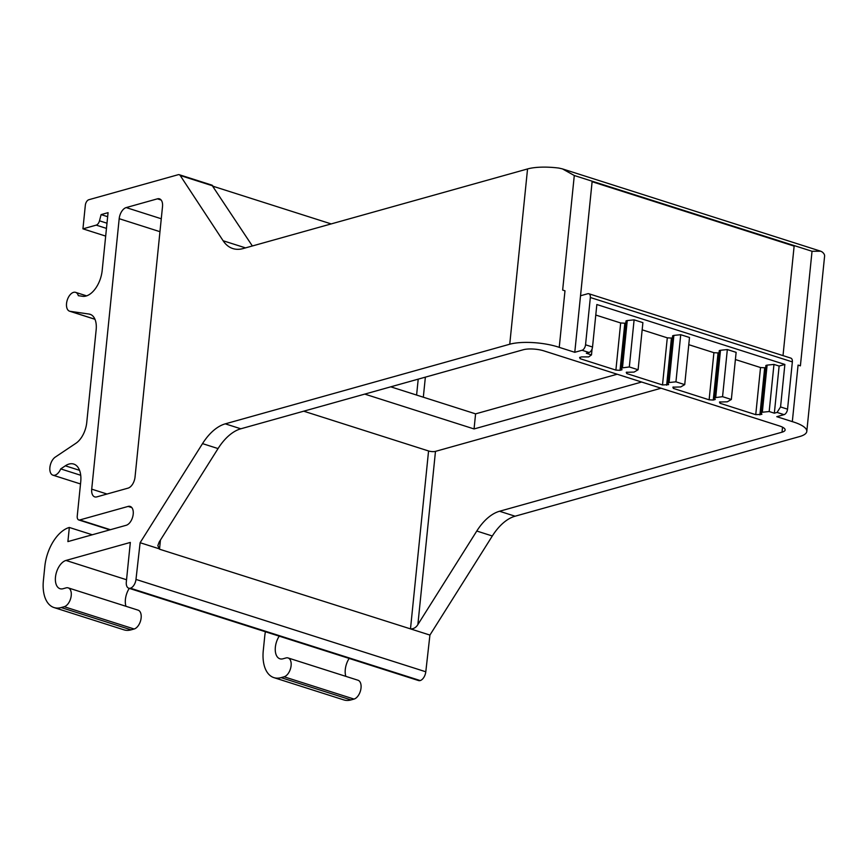 <?xml version="1.0" encoding="UTF-8"?>
<svg xmlns="http://www.w3.org/2000/svg" width="868" height="868" viewBox="0 0 868 868"><rect width="100%" height="100%" fill="white"/><g stroke="black" fill="none" stroke-linecap="round" stroke-linejoin="round"><path stroke-width="1.3" d="M783.012 355.62L794.133 246.111A4.948 2.799 -72.3 0 0 794.166 245.59L574.29 175.51L562.648 290.064A34.611 9.949 -174.2 0 1 564.981 290.813L559.242 347.352A34.611 9.949 -174.2 0 0 509.744 344.227L225.279 423.844A49.443 27.971 107.7 0 0 202.515 443.624L140.117 542.717L135.983 579.423A7.931 4.481 107.7 0 1 130.395 588.2A7.931 4.481 107.7 0 1 128.757 588.2A7.931 4.481 107.7 0 1 126.316 581.994L130.33 542.435L65.979 560.446A14.832 8.387 107.7 0 0 55.877 574.573A14.832 8.387 107.7 0 0 60.044 588.71A14.832 8.387 107.7 0 0 63.114 588.71L66.131 587.864A9.884 5.599 107.7 0 1 68.181 587.875A9.884 5.599 107.7 0 1 70.959 597.293A9.884 5.599 107.7 0 1 64.221 606.71L61.194 607.557A34.611 19.584 107.7 0 1 54.033 607.557A34.611 19.584 107.7 0 1 43.4 580.497L44.832 566.359A34.611 19.584 107.7 0 1 69.331 527.462L67.899 541.599L126.207 525.281A9.884 5.599 107.7 0 0 132.945 515.852A9.884 5.599 107.7 0 0 130.167 506.435A9.884 5.599 107.7 0 0 128.128 506.424L79.78 519.954A4.948 2.799 107.7 0 1 78.76 519.954A4.948 2.799 107.7 0 1 77.241 516.091L80.724 481.849A22.742 12.868 107.7 0 0 73.726 464.065A22.742 12.868 107.7 0 0 65.35 465.812L60.727 468.904L80.713 475.273M792.321 421.631A34.611 9.949 5.8 0 1 806.795 431.418L824.6 256.136A34.611 9.949 -174.2 0 0 822.3 252.035L820.77 251.21L812.036 251.275L800.394 365.84A34.611 9.949 -174.2 0 0 798.072 365.092L792.321 421.631L776.784 416.683L784.054 414.644A4.948 2.799 -72.3 0 0 787.547 409.175L792.354 361.891L590.338 297.507A4.948 2.799 -72.3 0 0 588.808 293.731A4.948 2.799 -72.3 0 0 587.788 293.731L580.54 295.76L592.117 181.727A4.948 2.799 -72.3 0 0 592.16 181.206L574.779 352.299L582.048 350.271A4.948 2.799 -72.3 0 0 585.542 344.791L592.529 347.026A4.948 2.799 -72.3 0 1 589.036 352.495L586.323 353.254L591.488 354.904L588.678 356.9L581.593 356.9L579.629 357.453L580.149 358.701L615.889 370.094L620.034 370.332L621.998 369.779L621.26 368.01L629.322 366.958L638.099 369.757L634.085 372.09L626.251 372.307L626.761 373.565L662.501 384.947L668.61 384.632L667.883 382.864L669.087 382.528L675.944 381.822L679.557 382.972L684.722 384.622L680.696 386.954L672.863 387.171L673.384 388.419L709.123 399.812L713.268 400.039L715.232 399.497L714.494 397.728L722.556 396.676L731.344 399.475L727.319 401.808L719.485 402.025L720.006 403.273L755.746 414.665L761.854 414.351L761.117 412.582L762.321 412.246L769.178 411.53L774.343 413.179L777.066 412.419L780.56 406.951L784.867 364.451L779.128 366.057L773.963 364.419L769.178 411.53M94.948 319.24L70.102 311.319L89.057 314.053A19.78 11.186 107.7 0 1 90.088 314.292A19.78 11.186 107.7 0 1 96.164 329.753L86.746 422.553A19.78 11.186 107.7 0 1 75.939 443.266L55.292 457.089A9.884 5.599 -72.3 0 0 49.943 466.995A9.884 5.599 -72.3 0 0 52.937 475.176A9.884 5.599 -72.3 0 0 60.727 468.904M70.102 311.319A9.884 5.599 107.7 0 1 69.592 311.2A9.884 5.599 107.7 0 1 66.543 303.474A9.884 5.599 107.7 0 1 75.592 292.353A9.884 5.599 107.7 0 1 78.326 295.673L82.568 296.292A22.742 12.868 107.7 0 0 102.185 270.458L108.066 212.66L101.111 214.602L99.495 220.819A4.948 2.799 107.7 0 1 96.218 225.127L82.937 228.848L85.324 205.293A4.948 2.799 107.7 0 1 88.829 199.727L178.211 174.707A4.948 2.799 107.7 0 1 179.231 174.707A4.948 2.799 107.7 0 1 180.208 175.499L223.119 240.751A49.443 27.971 107.7 0 0 232.852 248.563A49.443 27.971 107.7 0 0 243.083 248.573L527.549 168.945L509.744 344.227M157.423 198.837A9.884 5.599 107.7 0 1 159.473 198.837A9.884 5.599 107.7 0 1 162.511 206.573L135.039 477.031A9.884 5.599 107.7 0 1 128.041 488.141L96.804 496.887A9.884 5.599 107.7 0 1 94.753 496.887A9.884 5.599 107.7 0 1 91.715 489.151L119.187 218.693A9.884 5.599 107.7 0 1 126.185 207.582L157.423 198.837L161.144 200.02M213.029 186.186A4.948 1.421 -174.2 0 0 213.984 186.555L331.185 223.911M105.679 236.096L82.937 228.848M107.654 216.685L101.111 214.602M212.183 185.535L252.349 245.969M574.28 175.51L562.442 168.891L558.862 168.077A34.611 9.949 -174.2 0 0 527.549 168.945M559.242 347.352L574.779 352.299M410.673 628.942L159.506 549.194L157.835 545.636L159.148 542.109L218.052 448.572A49.443 27.971 -72.3 0 1 240.816 428.792L523.295 349.739A14.832 4.264 5.8 0 1 544.008 350.911L779.431 425.938A14.832 4.264 5.8 0 1 785.128 429.975A14.832 4.264 5.8 0 1 782.025 432.188L499.545 511.252A49.443 27.971 -72.3 0 0 476.782 531.032L417.877 624.569C416.141 627.445 413.743 628.899 410.673 628.942L429.92 635.072L425.797 671.778L135.983 579.423M429.92 635.072L492.319 535.99A49.443 27.971 107.7 0 1 515.093 516.21L799.558 436.582A34.611 9.949 5.8 0 0 806.795 431.418M159.354 548.847L140.117 542.717M128.757 588.2L418.56 680.555A7.931 4.481 -72.3 0 0 420.199 680.555A7.931 4.481 -72.3 0 0 425.797 671.778M129.278 588.363A14.832 8.387 -72.3 0 0 125.958 606.287M54.033 607.557L123.961 629.842A34.611 19.584 -72.3 0 0 131.122 629.842L134.149 628.996A9.884 5.599 -72.3 0 0 140.876 619.578A9.884 5.599 -72.3 0 0 138.11 610.161L68.181 587.875M92.279 534.775L69.331 527.462M279.225 636.157A14.832 8.387 107.7 0 0 279.919 658.79A14.832 8.387 107.7 0 0 282.99 658.79L286.017 657.944A9.884 5.599 107.7 0 1 288.057 657.944A9.884 5.599 107.7 0 1 290.834 667.373A9.884 5.599 107.7 0 1 284.096 676.79L281.08 677.637A34.611 19.584 107.7 0 1 273.919 677.637A34.611 19.584 107.7 0 1 263.275 650.577L264.718 636.439A34.611 19.584 107.7 0 1 265.402 631.741M345.833 676.356A14.832 8.387 107.7 0 1 349.153 658.443M288.057 657.944L357.985 680.23A9.884 5.599 107.7 0 1 360.762 689.659A9.884 5.599 107.7 0 1 354.025 699.076L351.008 699.923A34.611 19.584 107.7 0 1 343.847 699.923L273.919 677.637M812.036 251.275L794.166 245.579M626.913 372.122L626.761 373.565M642.157 329.829L667.297 337.836L662.501 384.947M667.297 337.836L671.431 338.075L666.646 385.186M671.431 338.075L672.461 337.782M669.087 382.528L673.872 335.406L672.667 335.753L667.883 382.864M673.872 335.406L680.729 334.701L675.944 381.822M680.729 334.701L689.507 337.5L684.722 384.622M673.525 386.987L673.384 388.419M688.78 344.683L713.908 352.69L709.123 399.812M713.908 352.69L718.053 352.929L713.268 400.039M718.053 352.929L719.073 352.636M715.709 397.381L720.494 350.271L719.279 350.607L714.494 397.728M720.494 350.271L727.341 349.554L722.556 396.676M727.341 349.554L736.129 352.354L731.344 399.475M720.147 401.841L720.006 403.273M735.391 359.536L760.531 367.544L755.746 414.665M760.531 367.544L764.675 367.782L759.891 414.904M764.675 367.782L765.695 367.5M762.321 412.246L767.106 365.124L765.901 365.461L761.117 412.582M767.106 365.124L773.963 364.419M779.128 366.057L774.343 413.179M787.547 409.175L780.56 406.951M661.08 388.224L435.476 451.371L417.877 624.569M784.867 364.451L596.848 304.527L592.529 347.026M592.095 348.882L591.488 354.904M580.291 357.269L580.149 358.701M595.774 315.041L620.674 322.972L615.889 370.094M620.674 322.972L624.819 323.211L620.034 370.332M624.819 323.211L625.839 322.929M622.475 367.674L627.26 320.552L626.045 320.889L621.26 368.01M627.26 320.552L634.107 319.847L629.322 366.958M634.107 319.847L642.895 322.646L638.099 369.757M435.476 451.371A4.948 1.421 -174.2 0 1 428.564 450.969L303.735 411.193M390.763 386.824L475.588 413.862L617.181 374.227M590.338 297.507L585.542 344.791M792.354 361.891A4.948 2.799 -72.3 0 0 790.824 358.104L588.808 293.731M364.755 394.105L474.058 428.944L641.647 382.029M475.588 413.862L474.058 428.944M592.117 181.727L794.133 246.111M79.552 470.337L65.35 465.812M110.377 529.708L79.78 519.954M131.838 507.617L128.128 506.424M106.46 228.392L96.218 225.127M106.992 223.206L99.495 220.819M91.064 314.693L89.057 314.053M212.844 185.893L180.208 175.499M245.525 247.89L223.119 240.751M589.036 352.495L582.048 350.271M240.816 428.792L225.279 423.844M515.093 516.21L499.545 511.252M784.054 414.644L777.066 412.419M218.052 448.572L202.515 443.624M420.199 680.555L130.395 588.2M126.544 579.748L65.979 560.446M134.149 628.996L64.221 606.71M131.122 629.842L61.194 607.557M126.185 207.582L161.274 218.769M159.962 231.691L119.187 218.693M91.715 489.151L107.014 494.022M425.363 377.146L423.324 397.208M418.213 379.142L416.597 395.059M213.984 186.555L213.897 187.488M492.319 535.99L476.782 531.032M782.535 427.186L782.025 432.188M160.428 540.08L159.538 548.901M428.564 450.969L410.488 628.888M354.025 699.076L284.096 676.79M351.008 699.923L281.08 677.637M80.507 483.953L52.937 475.176M109.835 529.86L78.76 519.954M86.594 295.869L75.592 292.353M94.97 319.294L69.592 311.2M212.204 185.22L179.231 174.707M820.52 251.145L562.941 169.054"/></g></svg>
